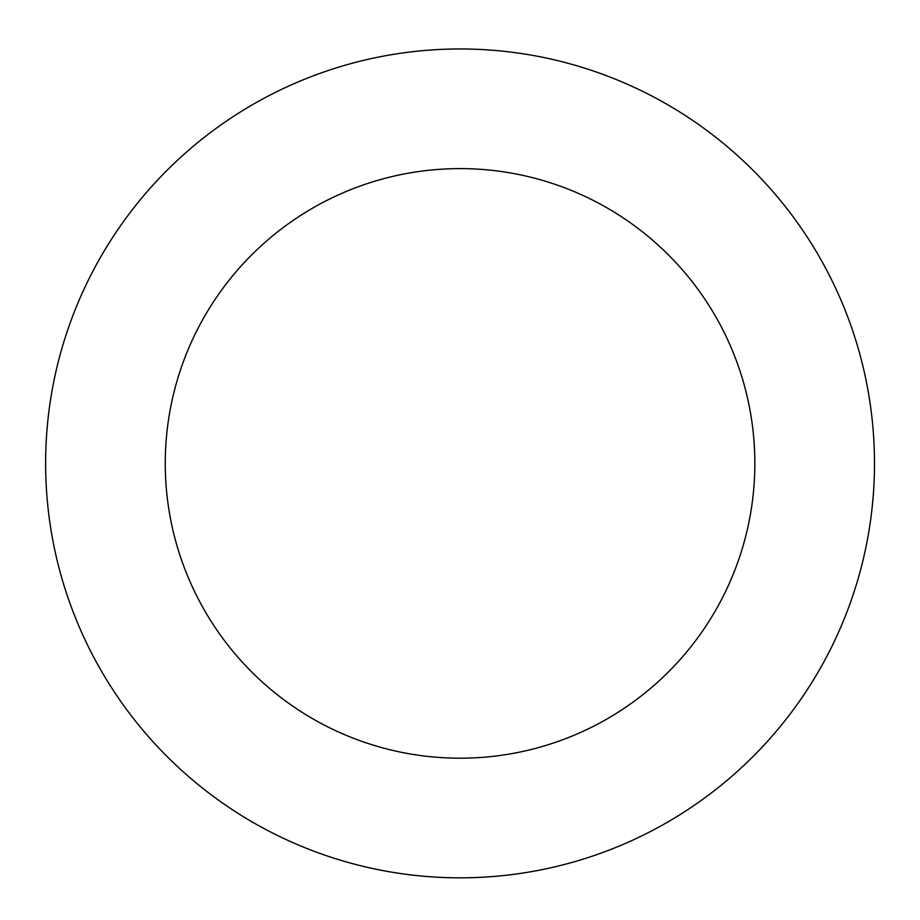 <?xml version="1.0" encoding="UTF-8"?>
<svg xmlns="http://www.w3.org/2000/svg" width="920" height="920" viewBox="0 0 920 920"><rect width="100%" height="100%" fill="white"/><g stroke="black" fill="none" stroke-linecap="round" stroke-linejoin="round"><path stroke-width="1.38" d="M825.424 659.019A414.437 414.437 0 0 0 446.775 49.185A414.437 414.437 0 0 0 107.973 682.019A414.437 414.437 0 0 0 825.424 659.019M719.946 602.554A294.803 294.803 0 0 0 450.604 168.762A294.803 294.803 0 0 0 209.611 618.918A294.803 294.803 0 0 0 719.946 602.554"/></g></svg>

